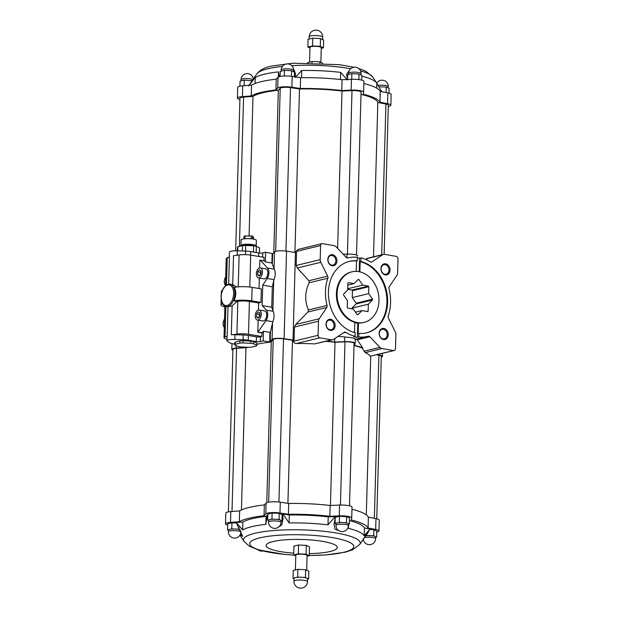<?xml version="1.0" encoding="UTF-8"?>
<svg xmlns="http://www.w3.org/2000/svg" width="619" height="619" viewBox="0 0 619 619"><rect width="100%" height="100%" fill="white"/><g stroke="black" fill="none" stroke-linecap="round" stroke-linejoin="round"><path stroke-width="0.93" d="M354.795 322.677A26.006 20.62 76.4 0 0 357.774 323.133L358.447 322.971A26.006 20.62 76.4 0 0 363.454 322.545L364.158 322.375A26.006 20.62 76.4 0 0 378.077 292.245A26.006 20.62 76.4 0 0 351.909 271.826A26.006 20.62 76.4 0 0 337.092 293.491A26.006 20.62 76.4 0 0 364.158 322.375M351.909 271.826L351.205 271.996A26.006 20.62 76.4 0 0 336.457 296.78A26.006 20.62 76.4 0 0 354.803 322.344L354.517 332.542M287.912 503.34L292.47 340.218A63.881 12.628 -178.4 0 1 293.329 340.202L293.298 341.309C293.723 342.818 294.799 343.545 296.509 343.483A63.881 12.628 1.6 0 1 314.645 343.893L332.604 339.792A4.519 3.59 -103.6 0 0 333.525 339.382L344.133 332.349A2.259 1.795 -103.6 0 1 344.59 332.148A2.259 1.795 -103.6 0 1 345.812 332.372A40.421 32.056 -103.6 0 0 355.105 336.334L353.735 336.666A40.421 32.056 76.4 0 0 357.38 337.293L358.749 336.96L358.85 333.355A36.745 29.139 76.4 0 0 366.688 332.813A36.745 29.139 76.4 0 0 387.502 297.329A36.745 29.139 76.4 0 0 360.862 261.473L360.962 257.868A40.421 32.056 -103.6 0 1 370.263 261.829A2.259 1.795 -103.6 0 0 371.477 262.054A2.259 1.795 -103.6 0 0 371.934 261.852L382.542 254.811A4.519 3.59 -103.6 0 1 383.463 254.409A4.519 3.59 -103.6 0 1 384.654 254.37L396.23 256.367A2.259 1.795 -103.6 0 1 397.994 258.897L397.599 272.987A4.519 3.59 -103.6 0 1 396.864 275.416L389.266 286.759A2.259 1.795 -103.6 0 0 388.987 288.756A40.421 32.056 -103.6 0 1 388.229 315.976A2.259 1.795 -103.6 0 0 388.392 318.042L395.293 331.892A4.519 3.59 -103.6 0 1 395.881 334.546L395.487 348.636A2.259 1.795 -103.6 0 1 394.195 350.516A2.259 1.795 -103.6 0 1 393.599 350.54L382.024 348.543A4.519 3.59 -103.6 0 1 379.958 347.383L369.845 336.775A2.259 1.795 -103.6 0 0 368.22 336.21A2.259 1.795 -103.6 0 0 368.181 336.225A40.421 32.056 -103.6 0 1 367.554 336.38A40.421 32.056 -103.6 0 1 358.749 336.96M354.919 339.436L355.91 339.197L357.279 339.816L362.672 347.832A64.732 12.798 -178.4 0 0 354.749 345.518L355.182 343.444A7.915 1.563 -178.4 0 0 355.182 343.39A7.915 1.563 -178.4 0 0 344.605 341.626L344.737 336.945L338.036 336.396M344.737 336.945C350.958 337.556 354.478 338.167 355.306 338.771L355.182 343.39M359.213 271.702L359.585 258.2L360.962 257.868M347.816 257.991L347.886 257.976A40.421 32.056 -103.6 0 1 348.52 257.814A40.421 32.056 -103.6 0 1 357.318 257.241L357.217 260.847A36.745 29.139 76.4 0 0 349.379 261.388A36.745 29.139 76.4 0 0 328.573 296.872A36.745 29.139 76.4 0 0 355.205 332.728L355.105 336.334M359.585 258.2A40.421 32.056 76.4 0 0 357.302 257.752M385.652 263.818A5.656 4.48 76.4 0 0 381.482 271.447A5.656 4.48 76.4 0 0 389.366 272.809A5.656 4.48 76.4 0 0 385.652 263.818M383.85 328.449A5.656 4.48 76.4 0 0 379.671 336.078A5.656 4.48 76.4 0 0 387.564 337.44A5.656 4.48 76.4 0 0 383.85 328.449M332.527 254.672A5.656 4.48 76.4 0 0 328.356 262.301A5.656 4.48 76.4 0 0 336.241 263.655A5.656 4.48 76.4 0 0 332.527 254.672M330.724 319.303A5.656 4.48 76.4 0 0 326.546 326.933A5.656 4.48 76.4 0 0 334.438 328.287A5.656 4.48 76.4 0 0 330.724 319.303M347.886 257.976A2.259 1.795 -103.6 0 1 347.855 257.984A2.259 1.795 -103.6 0 1 346.222 257.427L336.117 246.819A4.519 3.59 -103.6 0 0 334.051 245.658L322.468 243.662A2.259 1.795 -103.6 0 0 321.872 243.677A2.259 1.795 -103.6 0 0 320.588 245.565L320.193 259.655A4.519 3.59 -103.6 0 0 320.781 262.309L327.675 276.159A2.259 1.795 -103.6 0 1 327.838 278.225A40.421 32.056 -103.6 0 0 327.08 305.446A2.259 1.795 -103.6 0 1 326.801 307.434L319.203 318.785A4.519 3.59 -103.6 0 0 318.468 321.215L318.081 335.305A2.259 1.795 -103.6 0 0 319.837 337.835L331.42 339.831A4.519 3.59 -103.6 0 0 332.604 339.792M366.332 332.898A36.745 29.139 76.4 0 0 386.774 297.267A36.745 29.139 76.4 0 0 360.157 261.644L359.871 271.849M358.447 322.971L358.146 333.525L358.85 333.355M356.227 271.37L356.513 261.017A36.745 29.139 76.4 0 0 349.031 261.473M360.157 261.644L360.862 261.473M356.513 261.017L357.217 260.847M239.197 346.694L246.269 347.979A63.881 12.628 -178.4 0 1 247.623 347.259M248.358 335.475A8.658 1.71 -178.4 0 0 243.213 334.972L234.972 334.724A7.745 1.532 -178.4 0 0 231.313 334.794A22.609 4.472 -178.4 0 0 236.907 334.144A9.045 1.787 -178.4 0 1 248.482 334.268L261.852 336.496L260.398 336.852A2.824 0.557 -178.4 0 1 256.452 336.868L248.358 335.475L248.227 340.21L256.312 341.603A2.824 0.557 -178.4 0 0 260.266 341.587L263.16 340.883L270.402 342.137A63.881 12.628 -178.4 0 0 256.846 344.311M248.227 340.21A8.658 1.71 -178.4 0 0 243.081 339.707L234.841 339.46A7.745 1.532 -178.4 0 0 226.956 340.767A7.745 1.532 -178.4 0 0 227.351 341.27L229.959 342.887A8.658 1.71 -178.4 0 0 233.224 343.839L234.794 344.11M235.228 342.052A11.026 2.182 -178.4 0 0 234.833 342.601L234.771 344.814A11.026 2.182 -178.4 0 0 234.787 344.93L237.967 346.447A11.026 2.182 -178.4 0 0 240.729 346.926L248.59 347.305A11.026 2.182 -178.4 0 0 251.74 347.12L256.421 345.982A11.026 2.182 -178.4 0 0 256.815 345.433A11.026 2.182 -178.4 0 0 256.8 345.317L256.862 343.104L253.682 341.587A11.026 2.182 -178.4 0 0 250.919 341.108L243.05 340.729A11.026 2.182 -178.4 0 0 239.909 340.914L235.228 342.052L235.166 344.265A11.026 2.182 -178.4 0 0 234.771 344.814M256.815 345.433L256.877 343.22A11.026 2.182 -178.4 0 0 256.862 343.104M258.138 320.147L257.798 332.233L261.945 332.929L263.431 331.25L269.954 332.372L270.464 331.869L272.801 321.741C274.387 317.679 274.488 314.189 273.095 311.28L271.749 307.21L272.321 286.775L273.977 279.641C275.563 275.579 275.664 272.089 274.271 269.18L271.888 263.013L272.143 253.937A64.732 12.798 -178.4 0 1 272.646 253.875L272.383 263.408M258.417 310.011L258.618 302.985L249.403 301.445A9.045 1.787 -178.4 0 0 237.828 301.321A22.609 4.472 -178.4 0 1 237.046 301.445L232.125 305.786L228.009 306.784L227.196 335.792A7.745 1.532 -178.4 0 0 227.088 336.032L226.956 340.767M261.852 336.496L261.945 332.929M271.888 263.013L265.365 261.891L264.383 260.816L259.81 260.22L259.593 267.911M265.365 261.891L265.636 252.258L262.742 252.954A2.824 0.557 -178.4 0 1 258.788 252.97L250.703 251.577A8.658 1.71 -178.4 0 0 245.557 251.082L237.317 250.827A7.745 1.532 -178.4 0 0 229.432 252.142L229.301 256.746M263.965 260.738L264.058 257.342L250.695 255.113A9.045 1.787 -178.4 0 0 239.12 254.982A22.609 4.472 -178.4 0 1 233.525 255.632L232.713 284.639L236.737 286.999M259.021 288.508L259.315 278.047M293.329 340.202L294.087 340.017A64.732 12.798 -178.4 0 0 293.011 340.032L284.106 338.678A7.915 1.563 -178.4 0 0 272.089 339.398L270.201 341.402A64.732 12.798 -178.4 0 0 269.698 341.456L269.954 332.372M270.201 341.402L270.464 331.869M294.087 340.017L294.443 327.033L295.704 324.48L308.03 311.984L308.417 309.964C304.579 300.764 304.834 291.688 309.183 282.744L308.904 280.709L297.282 268.004L296.168 265.474L296.532 252.49A64.732 12.798 -178.4 0 0 295.456 252.513L286.551 251.159A7.915 1.563 -178.4 0 0 274.534 251.879L272.646 253.875M243.716 347.545L236.04 348.133A7.915 1.563 -178.4 0 0 231.8 349.395A7.915 1.563 -178.4 0 0 232.906 350.23M263.16 340.883L263.431 331.25M270.402 342.137L270.418 341.58L269.698 341.456M272.878 253.635L265.636 252.258M227.003 339.227A9.045 1.787 -178.4 0 1 224.008 337.804A9.045 1.787 -178.4 0 1 225.014 337.022A22.609 4.472 -178.4 0 0 227.196 335.792M232.713 284.639L230.028 284.152A11.335 6.53 -80.2 0 0 228.419 284.214M226.469 284.972L227.227 257.868A22.609 4.472 -178.4 0 0 229.409 256.63L228.643 284.136M237.046 301.445L233.974 300.919A12.999 2.569 -178.4 0 1 251.74 300.873L260.963 302.412L258.618 302.985M222.554 303.728A12.999 2.569 -178.4 0 0 221.006 304.888A12.999 2.569 -178.4 0 0 224.875 306.831M260.963 302.412L261.342 288.903L252.119 287.363A12.999 2.569 -178.4 0 0 234.353 287.402C236.326 291.51 236.203 296.014 233.974 300.919M222.36 290.435A12.999 2.569 -178.4 0 0 221.385 291.371L221.308 294.195M227.227 257.868A9.045 1.787 -178.4 0 0 226.221 258.649L225.463 285.738M381.273 357.178A7.915 1.563 -178.4 0 0 382.426 356.405A7.915 1.563 -178.4 0 0 379.633 355.128L377.149 354.648M376.754 518.83L381.296 356.374A6.786 1.339 -178.4 0 0 378.898 355.283L376.484 354.811M244.729 347.716L236.559 348.342A6.786 1.339 -178.4 0 0 232.93 349.426L228.396 511.882M292.47 340.218L283.502 338.848A6.786 1.339 -178.4 0 0 273.203 339.467L271.3 341.487A63.881 12.628 -178.4 0 0 270.418 341.58M241.425 509.986L245.952 347.932M266.797 502.62L271.3 341.487M273.784 252.676L278.318 90.242A63.881 12.628 -178.4 0 0 252.985 96.378L243.577 97.106A6.786 1.339 -178.4 0 0 239.948 98.189L235.684 250.811M249.086 235.955L252.985 96.378M353.991 345.588A63.881 12.628 -178.4 0 1 362.13 347.971L365.249 352.606A63.881 12.628 1.6 0 1 370.27 356.188L394.195 350.516M366.301 514.876L370.735 356.204M330.438 505.468L334.995 342.284A63.881 12.628 -178.4 0 0 326.143 341.355M357.627 255.871L357.62 255.926A7.915 1.563 -178.4 0 0 357.627 255.871A7.915 1.563 -178.4 0 0 347.05 254.107L343.22 254.27M344.605 341.626L334.678 342.067L334.778 338.554M334.678 342.067A64.732 12.798 -178.4 0 0 326.677 341.231M293.011 340.032L295.456 252.513M362.13 347.971L362.672 347.832M354.053 343.359L349.518 505.816L354.053 343.406A6.786 1.339 -178.4 0 0 354.053 343.359A6.786 1.339 -178.4 0 0 344.992 341.85L334.995 342.284M295.781 252.506L295.805 251.569L320.588 245.565M321.872 243.677L298.087 249.442L295.805 251.569M337.618 248.389L342.013 91.047A63.881 12.628 -178.4 0 0 299.488 88.974L290.52 87.612A6.786 1.339 -178.4 0 0 280.221 88.231L278.318 90.242M294.923 252.428L299.488 88.974M367.879 258.433L365.721 259.454M373.512 256.823L377.822 102.468A63.881 12.628 -178.4 0 0 361.009 94.343M348.667 524.301L348.443 528.355A62.465 12.349 1.6 0 1 364.181 535.876L370.038 529.028A67.835 13.409 -178.4 0 1 370.046 529.098L361.156 542.445L368.243 532.27M361.109 542.538L363.268 539.358M335.196 516.586L328.232 516.888A62.465 12.349 -178.4 0 0 289.29 514.993L283.038 514.041L289.065 522.939A62.465 12.349 1.6 0 1 328.008 524.842L335.196 516.586A67.835 13.409 -178.4 0 1 335.513 516.625L334.02 524.084L334.902 529.121L339.034 530.808M283.038 514.041A67.835 13.409 -178.4 0 0 282.69 514.056L283.069 518.931L281.769 525.028L276.863 528.022M267.841 515A8.194 1.617 -178.4 0 1 267.71 514.954A67.835 13.409 -178.4 0 0 267.393 514.977L265.845 524.332L266.069 516.385A62.465 12.349 -178.4 0 0 242.857 522.003L236.311 522.506A67.835 13.409 -178.4 0 0 236.226 522.575L242.694 536.425L240.28 534.468M236.311 522.506L242.64 529.957A62.465 12.349 1.6 0 1 265.845 524.332M309.245 555.537L325.362 554.98L345.294 552.179L352.42 549.896L359.654 544.558A58.395 11.544 -178.4 0 0 323.853 531.303A58.395 11.544 -178.4 0 0 254.811 533.299A58.395 11.544 -178.4 0 0 243.956 541.331L240.087 535.288A62.465 12.349 1.6 0 1 239.963 535.079M376.747 532.092A9.331 1.842 -178.4 0 0 378.96 530.97L379.261 520.169A9.331 1.842 -178.4 0 0 375.973 518.66L368.375 517.182A66.14 13.076 -178.4 0 0 351.963 509.259M378.96 530.97A9.331 1.842 -178.4 0 0 375.671 529.462L368.073 527.984L368.375 517.182M368.073 527.984A66.14 13.076 -178.4 0 0 351.313 519.975L351.716 518.018A9.331 1.842 -178.4 0 0 351.724 517.948A9.331 1.842 -178.4 0 0 339.258 515.875L329.873 516.285L330.175 505.483A66.14 13.076 -178.4 0 0 288.709 503.464L280.283 502.179A9.331 1.842 -178.4 0 0 266.124 503.03L264.344 504.918A66.14 13.076 -178.4 0 0 239.63 510.907L230.81 511.588A9.331 1.842 -178.4 0 0 225.819 513.074L225.517 523.875A9.331 1.842 -178.4 0 0 227.668 525.121M352.018 507.216A9.331 1.842 -178.4 0 0 352.025 507.147A9.331 1.842 -178.4 0 0 339.56 505.065L330.175 505.483M329.873 516.285A66.14 13.076 -178.4 0 0 288.408 514.265L288.709 503.464M288.408 514.265L279.981 512.981A9.331 1.842 -178.4 0 0 265.822 513.832L264.042 515.72L264.344 504.918M264.042 515.72A66.14 13.076 -178.4 0 0 239.329 521.709L239.63 510.907M239.329 521.709L230.508 522.39A9.331 1.842 -178.4 0 0 225.517 523.875M282.117 515.403A8.194 1.617 -178.4 0 0 282.852 515.078M370.038 529.028L364.405 527.93A62.465 12.349 -178.4 0 0 349.464 520.61M267.393 514.977L266.069 516.385M375.671 537.369L376.6 537.145L376.77 531.056L373.891 529.678L369.775 529.477M348.435 524.355L349.364 524.131L349.534 518.041L346.648 516.664L339.514 516.316L335.266 517.345M281.034 521.074L281.962 520.85L282.132 514.753L279.246 513.375L272.112 513.027L267.865 514.056L267.694 520.153L268.607 520.587M236.473 522.978L231.955 522.761L227.707 523.79L227.537 529.879L228.442 530.321M309.299 553.587A35.616 7.041 -178.4 0 0 331.56 543.474A35.616 7.041 -178.4 0 0 273.018 541.563A35.616 7.041 -178.4 0 0 293.723 553.154M307.086 556.21L309.245 555.692L309.485 546.886L306.343 545.385L298.559 544.999L293.924 546.128L293.677 554.934L295.789 555.939M242.64 529.957L242.857 522.003M328.008 524.842L328.232 516.888M289.065 522.939L289.29 514.993M364.181 535.876L364.405 527.93M240.226 529.825L238.919 529.199L231.785 528.85L227.537 529.879M231.785 528.85L231.955 522.761M238.919 529.199L238.973 527.357M228.403 531.721A6.221 6.221 0 0 0 233.564 538.019A6.221 6.221 0 0 0 240.837 532.069A6.221 1.23 1.6 0 0 234.655 530.661A6.221 1.23 1.6 0 0 228.403 531.721L228.45 530.057A6.221 1.23 1.6 0 1 229.657 529.369A6.221 1.23 1.6 0 1 235.352 529.028A6.221 1.23 1.6 0 1 240.234 529.833M281.962 520.85L279.076 519.473L275.509 519.295L271.942 519.124L267.694 520.153M271.942 519.124L272.112 513.027M279.076 519.473L279.246 513.375M268.569 521.987L268.615 520.324A6.221 1.23 1.6 0 1 269.822 519.635A6.221 1.23 1.6 0 1 275.509 519.295A6.221 1.23 1.6 0 1 280.523 520.161A6.221 1.23 1.6 0 1 281.041 520.672L280.995 522.335A6.221 1.23 1.6 0 0 274.813 520.935A6.221 1.23 1.6 0 0 268.569 521.987A6.221 6.221 0 0 0 273.73 528.293A6.221 6.221 0 0 0 280.995 522.335M349.364 524.131L346.478 522.753L339.344 522.405L335.096 523.434L336.009 523.875M335.096 523.434L335.266 517.36M339.344 522.405L339.514 516.316M346.478 522.753L346.648 516.664M335.97 525.276L336.016 523.612A6.221 1.23 1.6 0 1 337.223 522.923A6.221 1.23 1.6 0 1 342.911 522.583A6.221 1.23 1.6 0 1 347.924 523.442A6.221 1.23 1.6 0 1 348.443 523.96L348.396 525.624A6.221 1.23 1.6 0 0 342.214 524.216A6.221 1.23 1.6 0 0 335.97 525.276A6.221 6.221 0 0 0 341.123 531.574A6.221 6.221 0 0 0 348.396 525.624M376.6 537.145L373.721 535.768L365.473 535.69M366.587 535.42L366.626 533.98M373.721 535.768L373.891 529.678M365.427 535.76A6.221 1.23 1.6 0 1 370.154 535.597A6.221 1.23 1.6 0 1 375.16 536.456A6.221 1.23 1.6 0 1 375.687 536.975L375.64 538.638A6.221 1.23 1.6 0 0 371.168 537.331A6.221 1.23 1.6 0 0 364.173 537.663M309.245 555.692L306.096 554.191L306.343 545.385M306.096 554.191L298.312 553.812L298.559 544.999M298.312 553.812L293.677 554.934M305.662 569.72L308.811 571.221L308.595 578.974L305.446 577.473L305.662 569.72L297.878 569.341L293.244 570.463L293.027 578.216L294.017 578.688M295.395 569.937L295.805 555.158A5.656 1.114 1.6 0 1 301.492 554.198A5.656 1.114 1.6 0 1 307.109 555.467L306.699 570.207M307.573 579.222L308.595 578.974M305.446 577.473L297.662 577.094L297.878 569.341M297.662 577.094L293.027 578.216M293.948 581.179L294.025 578.409A6.786 1.339 1.6 0 1 295.348 577.651A6.786 1.339 1.6 0 1 301.554 577.279A6.786 1.339 1.6 0 1 307.016 578.223A6.786 1.339 1.6 0 1 307.589 578.788L307.511 581.551A6.786 1.339 1.6 0 0 300.772 580.026A6.786 1.339 1.6 0 0 293.948 581.179A6.786 6.786 0 0 0 299.581 588.05A6.786 6.786 0 0 0 307.511 581.551M320.278 46.317L312.502 45.938L307.86 47.059L308.076 39.306L312.719 38.185L316.611 38.37L320.495 38.564L323.644 40.065L323.428 47.818L320.278 46.317L320.495 38.564M307.86 47.059L309.972 48.073M312.502 45.938L312.719 38.185M321.276 48.344L323.428 47.818M309.577 62.07L309.995 47.284A5.656 1.114 1.6 0 1 315.675 46.324A5.656 1.114 1.6 0 1 321.292 47.601L320.882 62.341M307.426 62.743L312.069 61.467L319.845 61.846L322.592 63.153M312.03 62.774L312.069 61.467M319.814 63.014L319.845 61.846M252.134 80.78L244.319 80.106L240.071 81.135L239.924 86.188M294.365 76.756L294.497 72.098L291.611 70.721L284.477 70.373L280.229 71.402L280.09 76.462M361.767 80.145L361.898 75.386L359.012 74.009L351.878 73.661L347.63 74.69L347.499 79.472L346.586 74.28L349.511 70.125M389.003 93.16L389.134 88.401L386.256 87.024L378.851 86.737M244.319 80.106L244.165 85.716M251.453 80.455L251.415 81.809M284.477 70.373L284.322 76.013M291.611 70.721L291.456 76.323M351.878 73.661L351.724 79.302M359.012 74.009L358.858 79.603M379.122 86.675L379.107 87.155M386.256 87.024L386.101 92.556M293.228 67.897L295.503 73.777L295.139 76.532M347.391 80.021L340.651 72.377A62.465 12.349 -178.4 0 0 301.701 70.481L295.232 77.483M301.701 70.481L301.499 77.685M340.651 72.377L340.45 79.534M381.807 91.72L376.824 83.418A62.465 12.349 -178.4 0 0 376.584 82.992A62.465 12.349 -178.4 0 0 361.875 76.098M376.824 83.418L376.692 88.13M379.834 94.699L380.159 95.249M255.508 75.812L249.171 84.981M279.301 76.655L278.48 71.874A62.465 12.349 -178.4 0 0 264.336 74.241A62.465 12.349 -178.4 0 0 255.276 77.491L248.505 85.948M255.276 77.491L255.113 83.495M278.48 71.874L278.341 77.027M363.91 81.453A9.331 1.842 -178.4 0 0 363.918 81.391A9.331 1.842 -178.4 0 0 351.453 79.309L342.067 79.719A66.14 13.076 -178.4 0 0 300.602 77.7L292.176 76.423A9.331 1.842 -178.4 0 0 278.016 77.267L276.236 79.162A66.14 13.076 -178.4 0 0 251.523 85.143L242.702 85.824A9.331 1.842 -178.4 0 0 237.711 87.318L237.41 98.119A9.331 1.842 -178.4 0 0 239.917 99.45M388.275 106.398A9.331 1.842 -178.4 0 0 390.852 105.207L391.154 94.405A9.331 1.842 -178.4 0 0 387.865 92.904L380.267 91.419A66.14 13.076 -178.4 0 0 363.856 83.503M251.523 85.143L251.221 95.945L242.4 96.626A9.331 1.842 -178.4 0 0 237.41 98.119M276.236 79.162L275.935 89.964A66.14 13.076 -178.4 0 0 251.221 95.945M300.602 77.7L300.3 88.502L291.874 87.225A9.331 1.842 -178.4 0 0 277.714 88.068L275.935 89.964M342.067 79.719L341.765 90.521A66.14 13.076 -178.4 0 0 300.3 88.502M380.267 91.419L379.965 102.22A66.14 13.076 -178.4 0 0 363.206 94.212L363.608 92.254A9.331 1.842 -178.4 0 0 363.616 92.192A9.331 1.842 -178.4 0 0 351.151 90.111L341.765 90.521M390.852 105.207A9.331 1.842 -178.4 0 0 387.564 103.706L379.965 102.22M361.07 92.123L356.521 255.036L361.07 92.169A6.786 1.339 -178.4 0 0 361.07 92.123A6.786 1.339 -178.4 0 0 352.01 90.606L342.013 91.047M384.144 254.332L388.314 105.137A6.786 1.339 -178.4 0 0 385.916 104.038L377.822 102.468M332.055 255.531A4.89 3.876 76.4 0 0 330.77 255.57A4.89 3.876 76.4 0 0 328.155 261.233A4.89 3.876 76.4 0 0 333.076 265.071A4.89 3.876 76.4 0 0 335.831 260.204A4.89 3.876 76.4 0 0 332.055 255.531M330.252 320.162A4.89 3.876 76.4 0 0 328.968 320.201A4.89 3.876 76.4 0 0 326.352 325.865A4.89 3.876 76.4 0 0 331.266 329.703A4.89 3.876 76.4 0 0 334.02 324.828A4.89 3.876 76.4 0 0 330.252 320.162M383.378 329.308A4.89 3.876 76.4 0 0 382.093 329.347A4.89 3.876 76.4 0 0 379.47 335.011A4.89 3.876 76.4 0 0 384.391 338.848A4.89 3.876 76.4 0 0 387.146 333.981A4.89 3.876 76.4 0 0 383.378 329.308M385.18 264.677A4.89 3.876 76.4 0 0 383.896 264.715A4.89 3.876 76.4 0 0 381.281 270.379A4.89 3.876 76.4 0 0 386.194 274.217A4.89 3.876 76.4 0 0 388.949 269.35A4.89 3.876 76.4 0 0 385.18 264.677M250.602 255.098L250.703 251.577M257.798 332.233L266.038 320.58A6.786 3.907 -80.2 0 0 266.332 310.111L262.17 305.562L271.749 307.21M262.17 305.562L262.742 285.127L267.215 278.48A6.786 3.907 -80.2 0 0 267.509 268.012L260.282 260.104M262.742 285.127L272.321 286.775M258.27 332.117L262.371 332.829M257.38 320.023L262.843 320.959A5.091 2.933 -80.2 0 0 266.596 316.448A5.091 2.933 -80.2 0 0 264.568 310.931L259.106 309.995A5.091 2.933 -80.2 0 0 258.386 310.018A5.091 2.933 -80.2 0 0 255.268 315.125A5.091 2.933 -80.2 0 0 257.38 320.023A5.091 2.933 -80.2 0 0 261.133 315.504A5.091 2.933 -80.2 0 0 259.106 309.995M258.556 277.923L264.019 278.86A5.091 2.933 -80.2 0 0 267.772 274.349A5.091 2.933 -80.2 0 0 265.744 268.832L260.282 267.895A5.091 2.933 -80.2 0 0 259.562 267.919A5.091 2.933 -80.2 0 0 256.444 273.025A5.091 2.933 -80.2 0 0 258.556 277.923A5.091 2.933 -80.2 0 0 262.309 273.405A5.091 2.933 -80.2 0 0 260.282 267.895M225.711 276.979A5.091 2.933 -80.2 0 0 225.478 285.22M257.697 274.913L257.79 271.71L259.508 269.706L261.141 270.905L261.048 274.101L259.33 276.105L257.697 274.913L260.011 275.308M224.535 319.079A5.091 2.933 -80.2 0 0 224.302 327.319M256.521 317.013L256.614 313.81L258.332 311.806L259.965 313.005L259.872 316.201L258.154 318.205L256.521 317.013L258.835 317.408M261.117 271.486L260.522 272.182L257.79 271.71M260.522 272.182L260.452 274.797M259.941 313.585L259.346 314.282L256.614 313.81M259.346 314.282L259.276 316.897M256.8 345.317L253.62 343.8L253.682 341.587M253.62 343.8A11.026 2.182 -178.4 0 0 250.857 343.321L250.919 341.108M250.857 343.321L242.988 342.941L243.05 340.729M242.988 342.941A11.026 2.182 -178.4 0 0 239.847 343.127L239.909 340.914M239.847 343.127L235.166 344.265M259.392 253.055L259.539 247.94A11.026 2.182 -178.4 0 0 259.523 247.824L259.376 253.055M259.523 247.824L256.343 246.308L256.173 252.521M256.343 246.308A11.026 2.182 -178.4 0 0 253.581 245.828L253.403 252.041M253.581 245.828L245.712 245.449L245.457 254.641M245.712 245.449A11.026 2.182 -178.4 0 0 242.571 245.635L242.424 250.981M242.571 245.635L237.889 246.772L237.773 250.842M237.889 246.772A11.026 2.182 -178.4 0 0 237.495 247.321L237.402 250.834M256.204 245.805L256.351 240.365A7.629 1.509 -178.4 0 0 251.121 238.787A7.629 1.509 -178.4 0 0 242.578 239.096A7.629 1.509 -178.4 0 0 241.093 239.94L240.946 245.379M256.924 246.586A8.426 1.664 -178.4 0 0 256.8 246.416L256.049 245.65A7.629 1.509 -178.4 0 0 250.223 244.319A7.629 1.509 -178.4 0 0 242.424 244.691A7.629 1.509 -178.4 0 0 241.108 245.232L240.311 245.96A8.426 1.664 -178.4 0 0 240.133 246.223M256.8 246.416A8.426 1.664 -178.4 0 0 250.37 244.946A8.426 1.664 -178.4 0 0 241.766 245.356A8.426 1.664 -178.4 0 0 240.311 245.96M252.567 238.949L252.645 236.187L253.597 237.441L253.55 239.112M252.645 236.187A5.37 1.06 -178.4 0 0 251.268 235.947L251.19 238.787M251.268 235.947L245.054 235.971L244.977 238.741M245.054 235.971A5.37 1.06 -178.4 0 0 244.041 236.218L243.971 238.841M357.38 337.293L357.774 323.133M362.014 310.591L357.867 314.785L357.217 314.669L353.341 309.09L347.661 308.115L347.22 307.481L347.414 300.571L343.537 295L343.553 294.211L347.708 290.017L347.901 283.107L348.373 282.635L354.053 283.61L358.208 279.417L358.85 279.533L362.726 285.104L368.406 286.086L368.847 286.713L368.653 293.623L372.537 299.201L372.514 299.991L368.359 304.184L368.166 311.094L367.694 311.566L362.014 310.591L355.484 312.169M357.859 279.773L358.85 279.533M347.746 288.74L362.726 285.104M347.731 289.321L352.01 290.056L368.406 286.086M352.01 290.056L352.451 290.69L368.847 286.713M352.451 290.69L352.257 297.6L368.653 293.623M352.257 297.6L356.134 303.178L372.537 299.201M356.134 303.178L356.111 303.96L372.514 299.991M356.111 303.96L351.963 308.154L368.359 304.184M351.963 308.154L351.94 308.85M366.827 311.419L368.166 311.094M347.847 285.119L354.053 283.61M343.112 333.022L345.812 332.372M248.482 334.268L249.403 301.445M262.626 257.102L262.742 252.954M249.805 287.038L250.695 255.113M272.089 339.398L272.561 322.584M284.106 338.678L286.551 251.159M274.062 268.685L274.534 251.879M272.886 310.784L273.737 280.484M236.04 348.133L236.11 345.564M260.398 336.852L260.266 341.587M236.907 334.144L237.828 301.321M231.313 334.794L232.125 305.786M225.014 337.022L225.865 306.428M238.23 286.845L239.12 254.982M237.193 255.268L237.317 250.827M234.972 334.724L234.841 339.46M251.74 300.873L252.119 287.363M355.182 343.336L355.306 338.771M346.95 257.922L347.05 254.107M374.348 518.343L378.898 355.283M340.435 505.042L344.992 341.85M278.945 502.001L283.502 338.848M268.661 502.133L273.203 339.467M232.001 511.495L236.559 348.342M375.671 529.462L375.973 518.66M339.258 515.875L339.56 505.065M279.981 512.981L280.283 502.179M265.822 513.832L266.124 503.03M230.508 522.39L230.81 511.588M309.245 555.483A52.058 10.291 -178.4 0 0 346.361 540.991A52.058 10.291 -178.4 0 0 259.81 537.872A52.058 10.291 -178.4 0 0 293.948 555.065M379.633 355.128L379.664 354.037M309.16 36.73A6.786 1.339 1.6 0 1 315.976 35.577A6.786 1.339 1.6 0 1 322.723 37.109A6.786 6.786 0 0 0 316.131 30.138A6.786 6.786 0 0 0 309.16 36.73L309.09 39.059M253.403 78.93A6.221 6.221 0 0 0 248.304 73.692A6.221 6.221 0 0 0 241.031 79.65A6.221 1.23 1.6 0 1 244.459 78.644A6.221 1.23 1.6 0 1 250.927 78.93A6.221 1.23 1.6 0 1 253.001 79.511M281.196 69.916A6.221 1.23 1.6 0 1 284.616 68.918A6.221 1.23 1.6 0 1 291.092 69.196A6.221 1.23 1.6 0 1 293.623 70.264A6.221 6.221 0 0 0 288.462 63.958A6.221 6.221 0 0 0 281.196 69.916L281.158 71.177M348.59 73.204A6.221 1.23 1.6 0 1 352.018 72.199A6.221 1.23 1.6 0 1 358.494 72.485A6.221 1.23 1.6 0 1 361.024 73.545A6.221 6.221 0 0 0 355.863 67.247A6.221 6.221 0 0 0 348.59 73.204L348.559 74.466M378.008 85.345A6.221 1.23 1.6 0 1 385.73 85.499A6.221 1.23 1.6 0 1 388.268 86.567A6.221 6.221 0 0 0 376.708 83.201M282.396 66.403A58.395 11.544 -178.4 0 0 267.787 68.779A58.395 11.544 -178.4 0 0 257.017 73.723C259.926 70.024 264.708 67.486 271.362 66.101L292.756 63.208L339.258 64.662L353.867 67.231M358.672 68.5L365.814 71.231L372.715 76.957A58.395 11.544 -178.4 0 0 360.521 70.922M350.679 68.732A58.395 11.544 -178.4 0 0 291.766 65.653M242.702 85.824L242.4 96.626M278.016 77.267L277.714 88.068M292.176 76.423L291.874 87.225M351.453 79.309L351.151 90.111M387.865 92.904L387.564 103.706M239.406 246.401L243.577 97.106M275.664 251.337L280.221 88.231M285.947 251.074L290.52 87.612M347.437 254.092L352.01 90.606M381.706 254.835L385.916 104.038M370.27 356.188L393.599 350.54M364.003 351.244L379.958 347.383M365.249 352.606L382.024 348.543M314.645 343.893L331.42 339.831M293.298 341.309L318.081 335.305M296.509 343.483L319.837 337.835M357.279 339.816L369.845 336.775M370.974 262.085L371.934 261.852M295.704 324.48L319.203 318.785M294.443 327.033L318.468 321.215M308.417 309.964L327.08 305.446M308.03 311.984L326.801 307.434M309.183 282.744L327.838 278.225M308.904 280.709L327.675 276.159M296.168 265.474L320.193 259.655M297.282 268.004L320.781 262.309M366.595 258.68L382.542 254.811M258.696 256.444L258.788 252.97M256.452 336.868L256.312 341.603M243.213 334.972L243.081 339.707M226.183 306.49A11.335 6.53 -80.2 0 0 234.539 296.431A11.335 6.53 -80.2 0 0 230.028 284.152L228.194 284.222C223.97 285.924 221.594 290.071 221.053 296.663L221.912 302.397C222.825 304.71 224.24 306.072 226.183 306.49L228.179 306.838M227.707 284.933A10.484 6.043 -80.2 0 0 221.904 301.646A10.484 6.043 -80.2 0 0 232.651 299.039A10.484 6.043 -80.2 0 0 227.707 284.933M266.038 320.58L272.801 321.741M266.332 310.111L273.095 311.28M267.215 278.48L273.977 279.641M267.509 268.012L274.271 269.18M355.376 339.336L367.554 336.38M347.7 258.015L348.52 257.814M231.8 349.395L231.963 343.599M221.006 304.888L221.161 299.325M224.008 337.804L224.898 306.057M359.654 544.558L361.163 542.476M351.724 517.948L352.025 507.147M243.956 541.331L249.318 546.221L258.092 549.811L284.74 554.431L294.079 555.127M257.999 549.78A6.221 6.221 0 0 0 262.804 551.057M240.837 532.069L240.861 531.164M363.237 539.11A6.221 6.221 0 0 0 368.367 544.588A6.221 6.221 0 0 0 375.64 538.638M382.426 356.405L382.511 353.348M322.654 39.593L322.723 37.109M241 80.911L241.031 79.65M293.584 71.665L293.623 70.264M360.985 74.945L361.024 73.545M388.229 87.968L388.268 86.567M257.017 73.723L255.508 75.804M372.715 76.957L376.584 82.992M363.918 81.391L363.616 92.192M367.168 258.355L383.463 254.409"/></g></svg>
